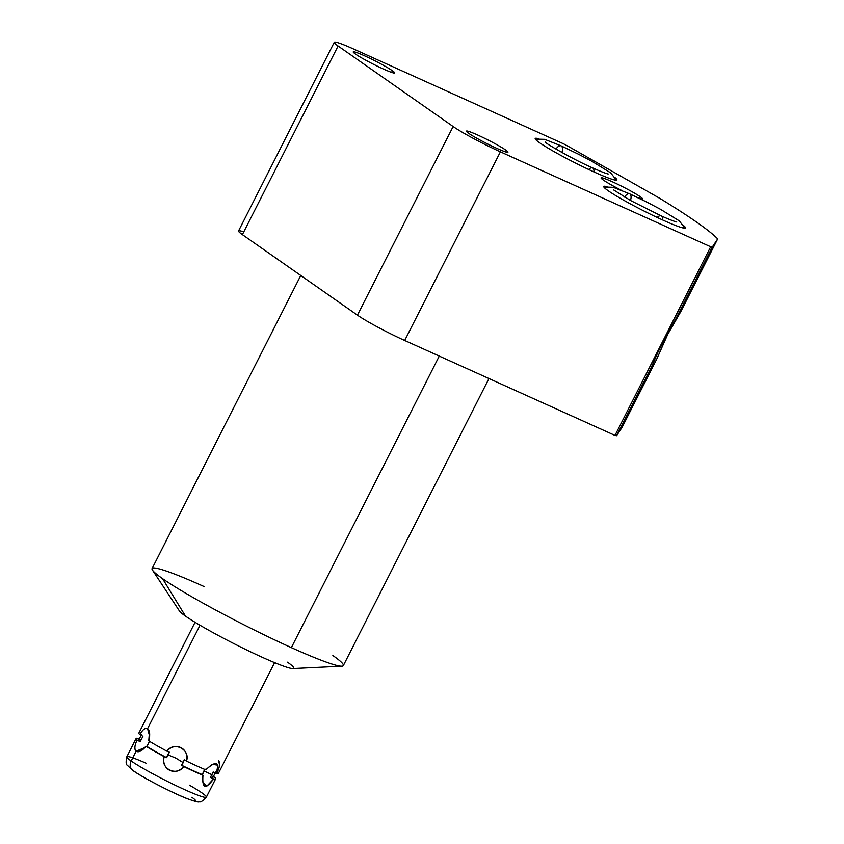 <?xml version="1.0" encoding="UTF-8"?>
<svg xmlns="http://www.w3.org/2000/svg" width="844" height="844" viewBox="0 0 844 844"><rect width="100%" height="100%" fill="white"/><g stroke="black" fill="none" stroke-linecap="round" stroke-linejoin="round"><path stroke-width="1.27" d="M287.509 662.192A64.218 5.159 -153.1 0 1 262.653 657.455A64.218 5.159 -153.1 0 1 185.501 616.131L162.533 578.625A107.23 8.609 -153.1 0 1 152.078 568.571L300.759 275.492M616.595 435.715A254.825 20.467 -153.1 0 1 614.991 435.43A254.825 20.467 -153.1 0 0 616.595 435.715L651.462 366.992L661.875 343.213L675.316 319.971A66.212 0.601 -63.1 0 1 695.952 280.535A66.212 0.601 -63.1 0 1 680.718 311.784L667.773 334.277L667.214 334.002A66.212 0.601 -63.1 0 0 670.052 328.411A66.212 0.601 -63.1 0 1 667.214 334.002L667.773 334.277L656.864 358.805L667.773 334.277L680.718 311.784A66.212 0.601 116.9 0 0 696.089 280.366A66.212 0.601 116.9 0 0 675.316 319.971L661.875 343.213L651.462 366.992A66.212 0.601 116.9 0 0 636.091 398.421A66.212 0.601 116.9 0 0 656.864 358.805L621.996 427.528L616.595 435.715L621.996 427.528L656.864 358.805A66.212 0.601 -63.1 0 1 636.228 398.252A66.212 0.601 -63.1 0 1 651.462 366.992L616.595 435.715A254.825 20.467 -153.1 0 1 614.991 435.43L404.698 340.48L500.397 151.836A39.341 3.165 -153.1 0 1 453.133 126.516L338.085 45.998A39.341 3.165 -153.1 0 1 353.319 48.889L563.613 143.849A254.825 20.467 -153.1 0 1 568.719 146.592L659.744 198.319A254.825 20.467 -153.1 0 1 717.695 238.884L712.294 247.081A254.825 20.467 -153.1 0 1 710.69 246.786L500.397 151.836L404.698 340.48L614.991 435.43L710.69 246.786A254.825 20.467 26.9 0 0 712.294 247.081L675.316 319.971A66.212 0.601 -63.1 0 1 695.952 280.535A66.212 0.601 -63.1 0 1 680.718 311.784L717.695 238.884A254.825 20.467 26.9 0 0 659.744 198.319A254.825 20.467 -153.1 0 1 717.695 238.884L712.294 247.081L675.316 319.971L661.875 343.213L651.462 366.992L616.595 435.715L621.996 427.528L656.864 358.805L667.773 334.277L680.718 311.784L717.695 238.884L712.294 247.081A254.825 20.467 -153.1 0 1 710.69 246.786L500.397 151.836L404.698 340.48A39.341 3.165 -153.1 0 1 357.434 315.15L453.133 126.516L338.085 45.998L242.386 234.632L357.434 315.15L242.386 234.632A39.341 3.165 -153.1 0 1 243.789 231.868A39.341 3.165 -153.1 0 0 242.386 234.632A39.341 3.165 -153.1 0 1 238.546 230.95L334.256 42.306A39.341 3.165 26.9 0 0 338.085 45.998L242.386 234.632L357.434 315.15L453.133 126.516A39.341 3.165 26.9 0 0 500.397 151.836L710.69 246.786L614.991 435.43L404.698 340.48A39.341 3.165 -153.1 0 1 357.434 315.15L453.133 126.516L338.085 45.998L242.386 234.632M392.428 70.759A23.242 1.867 26.9 0 0 364.513 55.799A23.242 1.867 26.9 0 0 355.514 54.09A23.242 1.867 26.9 0 0 383.44 69.05A23.242 1.867 26.9 0 0 392.428 70.759A23.242 1.867 26.9 0 0 369.514 58.141A23.242 1.867 26.9 0 0 353.246 51.906A23.242 1.867 26.9 0 0 355.514 54.09A23.242 1.867 26.9 0 0 378.428 66.708A23.242 1.867 26.9 0 0 394.697 72.943A23.242 1.867 26.9 0 0 392.428 70.759L391.595 72.394L392.428 70.759A23.242 1.867 26.9 0 0 356.548 52.518A23.242 1.867 26.9 0 0 372.942 63.996A23.242 1.867 26.9 0 0 392.428 70.759L391.595 72.394M505.651 150A23.242 1.867 26.9 0 0 477.736 135.04A23.242 1.867 26.9 0 0 468.736 133.331A23.242 1.867 26.9 0 0 496.652 148.291A23.242 1.867 26.9 0 0 505.651 150A23.242 1.867 26.9 0 0 482.736 137.382A23.242 1.867 26.9 0 0 466.468 131.147A23.242 1.867 26.9 0 0 468.736 133.331A23.242 1.867 26.9 0 0 491.651 145.949A23.242 1.867 26.9 0 0 507.919 152.184A23.242 1.867 26.9 0 0 505.651 150L504.817 151.635L505.651 150A23.242 1.867 26.9 0 0 469.77 131.759A23.242 1.867 26.9 0 0 486.155 143.237A23.242 1.867 26.9 0 0 505.651 150L504.817 151.635M639.003 198.213A23.242 1.867 26.9 0 0 640.269 196.726A23.242 1.867 26.9 0 1 642.537 198.91A23.242 1.867 26.9 0 1 639.003 198.213A23.242 1.867 26.9 0 0 640.269 196.726A23.242 1.867 26.9 0 0 612.343 181.766A23.242 1.867 26.9 0 0 603.354 180.057A23.242 1.867 26.9 0 0 621.363 190.259A23.242 1.867 26.9 0 1 603.354 180.057A23.242 1.867 26.9 0 1 601.086 177.873A23.242 1.867 26.9 0 1 617.354 184.108A23.242 1.867 26.9 0 1 640.269 196.726L639.435 198.361L640.269 196.726A23.242 1.867 26.9 0 0 615.508 183.232A23.242 1.867 26.9 0 0 601.276 178.358A23.242 1.867 26.9 0 0 621.363 190.259M538.483 138.69A45.766 3.671 26.9 0 0 535.212 138.5A45.766 3.671 26.9 0 0 539.675 142.794A45.766 3.671 -153.1 0 1 538.483 138.69A45.766 3.671 26.9 0 0 539.675 142.794A45.766 3.671 26.9 0 0 591.887 170.984A45.766 3.671 26.9 0 0 614.759 177.388A45.766 3.671 -153.1 0 1 591.887 170.984A45.766 3.671 -153.1 0 1 539.675 142.794A45.766 3.671 26.9 0 0 584.808 167.639A45.766 3.671 26.9 0 0 616.848 179.909A45.766 3.671 26.9 0 0 614.759 177.388M607.047 186.672A45.766 3.671 26.9 0 0 603.776 186.482A45.766 3.671 26.9 0 0 608.239 190.776A45.766 3.671 -153.1 0 1 607.047 186.672A45.766 3.671 26.9 0 0 608.239 190.776A45.766 3.671 26.9 0 0 660.441 218.965A45.766 3.671 26.9 0 0 683.323 225.369A45.766 3.671 -153.1 0 1 660.441 218.965A45.766 3.671 -153.1 0 1 608.239 190.776A45.766 3.671 26.9 0 0 653.361 215.631A45.766 3.671 26.9 0 0 685.402 227.901A45.766 3.671 26.9 0 0 683.323 225.369M338.085 45.998A39.341 3.165 26.9 0 1 353.319 48.889L563.613 143.849A254.825 20.467 -153.1 0 1 568.719 146.592A254.825 20.467 26.9 0 0 563.613 143.849L353.319 48.889A39.341 3.165 26.9 0 0 334.256 42.306M568.719 146.592L659.744 198.319L568.719 146.592M488.971 378.523L343.329 665.599A107.23 8.609 -153.1 0 1 291.359 647.633L439.27 356.084L291.359 647.633A107.23 8.609 -153.1 0 1 162.533 578.625A107.23 8.609 26.9 0 0 291.359 647.633A107.23 8.609 26.9 0 0 341.852 666.19A107.23 8.609 26.9 0 0 332.874 655.535A107.23 8.609 -153.1 0 1 291.359 647.633L439.27 356.084M341.852 666.19L292.879 668.564A64.218 5.159 -153.1 0 1 244.865 649.078A64.218 5.159 -153.1 0 1 185.501 616.131A64.218 5.159 -153.1 0 1 179.466 611.035L152.469 570.111A107.23 8.609 26.9 0 0 162.533 578.625L185.501 616.131L162.533 578.625A107.23 8.609 -153.1 0 1 204.037 586.527A107.23 8.609 26.9 0 0 152.469 570.111M191.852 797.285A36.44 2.922 -153.1 0 1 177.746 794.605A36.44 2.922 -153.1 0 1 133.964 771.152A8.155 7.079 -55 0 1 131.168 760.982A8.155 7.079 125 0 0 132.962 770.583A8.155 7.079 125 0 0 133.964 771.152M136.106 738.489A44.595 3.576 26.9 0 0 137.076 740.04A44.595 3.576 -153.1 0 1 138.152 738.405A44.595 3.576 26.9 0 0 136.106 738.489L126.811 756.794A44.595 3.576 26.9 0 0 131.168 760.982A44.595 3.576 -153.1 0 1 126.811 756.794C125.819 761.9 125.946 764.685 127.191 765.149L132.962 770.583A8.155 7.079 -55 0 1 131.168 760.982A44.595 3.576 26.9 0 0 175.13 785.194A44.595 3.576 26.9 0 0 206.358 797.147A44.595 3.576 26.9 0 0 202.001 792.97M274.595 662.645L218.396 773.41A44.595 3.576 -153.1 0 1 216.338 773.494L217.931 765.181L212.087 764.305L205.736 769.812A44.595 3.576 -153.1 0 1 186.471 761.109C189.541 748.48 175.288 741.243 166.933 751.181L169.422 752.215L166.658 757.659L164.179 756.625C159.78 768.441 176.755 777.06 183.707 766.552L181.46 765.181L183.243 762.659L175.826 758.102L167.639 754.726L169.422 752.215L166.933 751.181L169.422 752.215L167.639 754.726L175.826 758.102L183.243 762.659L184.214 759.737L186.471 761.109C190.712 749.514 173.758 740.905 166.933 751.181A44.595 3.576 -153.1 0 1 148.755 740.853L149.451 732.212L147.573 728.636L200.017 625.256L147.573 728.636C145.147 727.644 142.562 729.638 139.83 734.607L142.921 736.274L140.167 741.707L137.076 740.04C134.523 745.685 134.196 749.43 136.084 751.287L131.168 760.982L136.084 751.287C138.806 752.616 142.108 750.949 146.001 746.286A44.595 3.576 26.9 0 0 164.179 756.625C160.951 769.475 175.225 776.733 183.707 766.552A44.595 3.576 26.9 0 0 202.971 775.246C201.969 788.591 205.503 789.815 213.585 778.928A44.595 3.576 26.9 0 0 215.642 778.843A44.595 3.576 26.9 0 0 214.661 777.292A44.595 3.576 -153.1 0 1 213.585 778.928L210.399 777.408L213.163 771.975L216.338 773.494C219.83 761.573 216.296 760.349 205.736 769.812A44.595 3.576 -153.1 0 1 186.471 761.109C189.541 748.48 175.288 741.243 166.933 751.181A44.595 3.576 -153.1 0 1 148.755 740.853C150.295 734.765 149.905 730.693 147.573 728.636C145.295 727.517 142.72 729.501 139.83 734.607A44.595 3.576 -153.1 0 1 138.859 733.056L195.059 622.292M132.962 770.583C142.836 777.63 171.427 792.432 186.577 798.445C194.742 801.441 198.994 802.56 199.342 801.779C200.461 802.528 202.792 800.988 206.358 797.147A44.595 3.576 -153.1 0 1 175.13 785.194A44.595 3.576 -153.1 0 1 131.168 760.982A44.595 3.576 -153.1 0 1 146.497 763.398M213.353 776.586L214.661 777.292A44.595 3.576 26.9 0 1 213.585 778.928L210.399 777.408A41.535 3.334 26.9 0 0 211.57 775.636A41.535 3.334 -153.1 0 1 210.399 777.408L211.928 774.729L203.942 770.889L211.928 774.729L213.163 771.975L216.338 773.494C219.83 761.573 216.296 760.349 205.736 769.812A44.595 3.576 -153.1 0 1 186.471 761.109L184.214 759.737L183.243 762.659L184.214 759.737L186.471 761.109M213.637 778.938L213.078 779.772M217.425 771.859A44.595 3.576 -153.1 0 1 216.338 773.494A44.595 3.576 -153.1 0 0 217.425 771.859C219.968 766.268 220.295 762.522 218.417 760.623L219.598 764.632M219.598 764.653L219.187 766.879M137.076 740.04C134.565 745.41 134.228 749.155 136.084 751.287L145.073 747.457L136.084 751.287C134.196 749.43 134.523 745.685 137.076 740.04L140.167 741.707L142.921 736.274L139.83 734.607L142.921 736.274L140.167 741.707A41.535 3.334 26.9 0 1 140.969 739.85L140.969 739.85A41.535 3.334 26.9 0 0 140.167 741.707L137.076 740.04A44.595 3.576 26.9 0 1 138.152 738.405L139.292 738.954M139.83 734.607C142.72 729.501 145.295 727.517 147.573 728.636L149.662 736.242L147.573 728.636L200.017 625.256M189.404 785.163A44.595 3.576 -153.1 0 1 192.738 793.16A44.595 3.576 -153.1 0 1 131.168 760.982L136.084 751.287L141.286 750.664L146.001 746.286L146.919 746.444L149.683 741L146.919 746.444A41.535 3.334 26.9 0 0 166.658 757.659L164.179 756.625A44.595 3.576 -153.1 0 1 146.001 746.286L146.919 746.444L149.683 741M205.124 769.179L202.36 774.613L202.971 775.246L202.222 781.354L206.717 786.281L213.585 778.928C205.503 789.815 201.969 788.591 202.971 775.246A44.595 3.576 -153.1 0 1 183.707 766.552L181.46 765.181A41.535 3.334 26.9 0 0 202.36 774.613L202.971 775.246L202.36 774.613A41.535 3.334 -153.1 0 1 181.46 765.181L183.243 762.659L175.826 758.102L167.639 754.726L166.658 757.659A41.535 3.334 -153.1 0 1 146.919 746.444L146.001 746.286C142.108 750.949 138.806 752.616 136.084 751.287L145.073 747.457M140.167 741.707A41.535 3.334 -153.1 0 1 138.827 739.882L141.581 734.438M215.674 772.028L212.91 777.461A41.535 3.334 -153.1 0 1 210.399 777.408L213.163 771.975L216.338 773.494M202.36 774.613L203.457 771.785L202.36 774.613A41.535 3.334 -153.1 0 1 181.46 765.181L183.243 762.659M670.052 328.411A66.212 0.601 -63.1 0 1 667.214 334.002A66.212 0.601 -63.1 0 1 655.176 357.634A66.212 0.601 -63.1 0 0 667.214 334.002A66.212 0.601 -63.1 0 1 655.176 357.634M656.78 353.921L668.037 331.829M630.468 200.439A7.132 3.503 -65.7 0 0 629.677 193.846A7.132 3.503 114.3 0 1 630.468 200.439A7.132 3.503 114.3 0 0 629.824 193.92A7.132 3.503 114.3 0 0 624.549 197.085M662.487 219.904A7.132 3.503 -65.7 0 0 661.137 215.864A7.132 3.503 -65.7 0 0 657.254 217.478A7.132 3.503 114.3 0 1 662.487 219.904A7.132 3.503 114.3 0 0 661.137 215.864C673.913 221.592 677.173 222.109 676.688 221.94M593.933 171.923A7.132 3.503 -65.7 0 0 592.583 167.882A7.132 3.503 -65.7 0 0 588.701 169.496A7.132 3.503 114.3 0 1 593.933 171.923A7.132 3.503 114.3 0 0 592.583 167.882C605.348 173.6 608.619 174.128 608.134 173.959M561.904 152.458A7.132 3.503 -65.7 0 0 561.123 145.864A7.132 3.503 114.3 0 1 561.904 152.458A7.132 3.503 114.3 0 0 561.26 145.938A7.132 3.503 114.3 0 0 555.985 149.093M680.718 311.784L717.695 238.884M675.316 319.971L712.294 247.081M614.991 435.43L710.69 246.786M639.435 198.361L640.269 196.726M167.639 754.726L166.658 757.659L164.179 756.625C160.951 769.475 175.225 776.733 183.707 766.552A44.595 3.576 26.9 0 0 202.971 775.246M166.933 751.181A44.595 3.576 -153.1 0 1 148.755 740.853C150.295 734.765 149.905 730.693 147.573 728.636L149.662 736.242M181.46 765.181L183.707 766.552M203.942 770.889L211.928 774.729M210.399 777.408L213.585 778.928M667.773 334.277L667.214 334.002M453.133 126.516A39.341 3.165 26.9 0 0 500.397 151.836M656.864 358.805A66.212 0.601 -63.1 0 1 636.228 398.252A66.212 0.601 -63.1 0 1 651.462 366.992M404.698 340.48A39.341 3.165 -153.1 0 1 357.434 315.15M291.359 647.633A107.23 8.609 -153.1 0 1 162.533 578.625M164.179 756.625A44.595 3.576 -153.1 0 1 146.001 746.286M146.919 746.444A41.535 3.334 26.9 0 0 166.658 757.659M215.642 778.843L206.358 797.147M604.388 187.695L605.665 187.062L613.24 187.315L629.677 193.846L647.242 202.296L660.472 209.28L679.241 220.833L683.819 226.698L684.062 228.112M661.137 215.864L630.879 200.672L613.725 189.995M535.834 139.714L536.995 139.123L544.665 139.334L561.123 145.864L578.689 154.315L591.908 161.299L610.687 172.851L615.255 178.717L615.508 180.131M545.171 142.014C544.739 142.952 573.445 159.59 592.583 167.882"/></g></svg>
